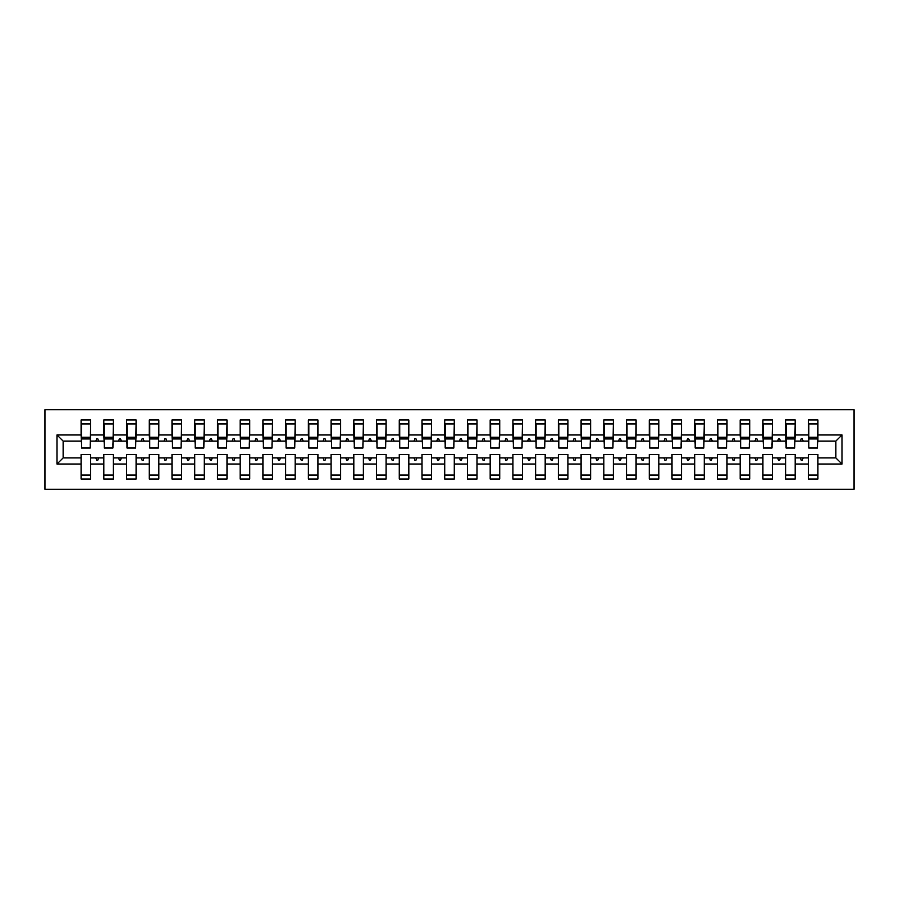 <?xml version="1.0" encoding="UTF-8"?>
<svg xmlns="http://www.w3.org/2000/svg" width="899" height="899" viewBox="0 0 899 899"><rect width="100%" height="100%" fill="white"/><g stroke="black" fill="none" stroke-linecap="round" stroke-linejoin="round"><path stroke-width="1.35" d="M44.95 489.27L854.05 489.27L854.05 409.73L44.95 409.73L44.95 489.27M842.003 464.041L835.868 457.906L835.868 441.094L842.003 434.959L842.003 464.041L817.91 464.041L817.91 454.501L808.37 454.501L808.37 457.906L795.188 457.906L795.188 454.501L785.636 454.501L785.636 457.906L772.455 457.906L772.455 454.501L762.914 454.501L762.914 457.906L749.732 457.906L749.732 454.501L740.18 454.501L740.18 457.906L726.999 457.906L726.999 454.501L717.458 454.501L717.458 457.906L704.277 457.906L704.277 454.501L694.725 454.501L694.725 457.906L681.543 457.906L681.543 454.501L672.003 454.501L672.003 457.906L658.821 457.906L658.821 454.501L649.28 454.501L649.28 457.906L636.087 457.906L636.087 454.501L626.547 454.501L626.547 457.906L613.365 457.906L613.365 454.501L603.825 454.501L603.825 457.906L590.643 457.906L590.643 454.501L581.091 454.501L581.091 457.906L567.91 457.906L567.91 454.501L558.369 454.501L558.369 457.906L545.187 457.906L545.187 454.501L535.635 454.501L535.635 457.906L522.454 457.906L522.454 454.501L512.913 454.501L512.913 457.906L499.732 457.906L499.732 454.501L490.18 454.501L490.18 457.906L476.998 457.906L476.998 454.501L467.458 454.501L467.458 457.906L454.276 457.906L454.276 454.501L444.724 454.501L444.724 457.906L431.542 457.906L431.542 454.501L422.002 454.501L422.002 457.906L408.82 457.906L408.82 454.501L399.268 454.501L399.268 457.906L386.087 457.906L386.087 454.501L376.546 454.501L376.546 457.906L363.365 457.906L363.365 454.501L353.813 454.501L353.813 457.906L340.631 457.906L340.631 454.501L331.09 454.501L331.09 457.906L317.909 457.906L317.909 454.501L308.357 454.501L308.357 457.906L295.175 457.906L295.175 454.501L285.635 454.501L285.635 457.906L272.453 457.906L272.453 454.501L262.913 454.501L262.913 457.906L249.72 457.906L249.72 454.501L240.179 454.501L240.179 457.906L226.998 457.906L226.998 454.501L217.457 454.501L217.457 457.906L204.275 457.906L204.275 454.501L194.723 454.501L194.723 457.906L181.542 457.906L181.542 454.501L172.001 454.501L172.001 457.906L158.82 457.906L158.82 454.501L149.268 454.501L149.268 457.906L136.086 457.906L136.086 454.501L126.545 454.501L126.545 457.906L113.364 457.906L113.364 454.501L103.812 454.501L103.812 457.906L90.63 457.906L90.63 479.043L81.09 479.043L81.09 457.906L63.132 457.906L56.997 464.041L56.997 434.959L63.132 441.094L63.132 457.906M817.91 464.041L817.91 479.043L808.37 479.043L808.37 457.906M835.868 441.094L817.91 441.094L817.91 419.957L808.37 419.957L808.37 434.959L795.188 434.959L794.727 444.499M808.819 444.499L808.37 434.959M808.37 464.041L795.188 464.041L795.188 479.043L785.636 479.043L785.636 457.906M795.188 434.959L795.188 419.957L785.636 419.957L785.636 434.959L772.455 434.959L772.005 444.499M786.097 444.499L785.636 434.959M785.636 464.041L772.455 464.041L772.455 479.043L762.914 479.043L762.914 457.906M772.455 434.959L772.455 419.957L762.914 419.957L762.914 434.959L749.732 434.959L749.272 444.499M763.363 444.499L762.914 434.959M762.914 464.041L749.732 464.041L749.732 479.043L740.18 479.043L740.18 457.906M749.732 434.959L749.732 419.957L740.18 419.957L740.18 434.959L726.999 434.959L726.549 444.499M740.641 444.499L740.18 434.959M740.18 464.041L726.999 464.041L726.999 479.043L717.458 479.043L717.458 457.906M726.999 434.959L726.999 419.957L717.458 419.957L717.458 434.959L704.277 434.959L703.816 444.499M717.908 444.499L717.458 434.959M717.458 464.041L704.277 464.041L704.277 479.043L694.725 479.043L694.725 457.906M704.277 434.959L704.277 419.957L694.725 419.957L694.725 434.959L681.543 434.959L681.094 444.499M695.185 444.499L694.725 434.959M694.725 464.041L681.543 464.041L681.543 479.043L672.003 479.043L672.003 457.906M681.543 434.959L681.543 419.957L672.003 419.957L672.003 434.959L658.821 434.959L658.371 444.499M672.452 444.499L672.003 434.959M672.003 464.041L658.821 464.041L658.821 479.043L649.28 479.043L649.28 457.906M658.821 434.959L658.821 419.957L649.28 419.957L649.28 434.959L636.087 434.959L635.638 444.499M649.73 444.499L649.28 434.959M649.28 464.041L636.087 464.041L636.087 479.043L626.547 479.043L626.547 457.906M636.087 434.959L636.087 419.957L626.547 419.957L626.547 434.959L613.365 434.959L612.916 444.499M627.008 444.499L626.547 434.959M626.547 464.041L613.365 464.041L613.365 479.043L603.825 479.043L603.825 457.906M613.365 434.959L613.365 419.957L603.825 419.957L603.825 434.959L590.643 434.959L590.182 444.499M604.274 444.499L603.825 434.959M603.825 464.041L590.643 464.041L590.643 479.043L581.091 479.043L581.091 457.906M590.643 434.959L590.643 419.957L581.091 419.957L581.091 434.959L567.91 434.959L567.46 444.499M581.552 444.499L581.091 434.959M581.091 464.041L567.91 464.041L567.91 479.043L558.369 479.043L558.369 457.906M567.91 434.959L567.91 419.957L558.369 419.957L558.369 434.959L545.187 434.959L544.727 444.499M558.818 444.499L558.369 434.959M558.369 464.041L545.187 464.041L545.187 479.043L535.635 479.043L535.635 457.906M545.187 434.959L545.187 419.957L535.635 419.957L535.635 434.959L522.454 434.959L522.004 444.499M536.096 444.499L535.635 434.959M535.635 464.041L522.454 464.041L522.454 479.043L512.913 479.043L512.913 457.906M522.454 434.959L522.454 419.957L512.913 419.957L512.913 434.959L499.732 434.959L499.271 444.499M513.363 444.499L512.913 434.959M512.913 464.041L499.732 464.041L499.732 479.043L490.18 479.043L490.18 457.906M499.732 434.959L499.732 419.957L490.18 419.957L490.18 434.959L476.998 434.959L476.549 444.499M490.64 444.499L490.18 434.959M490.18 464.041L476.998 464.041L476.998 479.043L467.458 479.043L467.458 457.906M476.998 434.959L476.998 419.957L467.458 419.957L467.458 434.959L454.276 434.959L453.815 444.499M467.907 444.499L467.458 434.959M467.458 464.041L454.276 464.041L454.276 479.043L444.724 479.043L444.724 457.906M454.276 434.959L454.276 419.957L444.724 419.957L444.724 434.959L431.542 434.959L431.093 444.499M445.185 444.499L444.724 434.959M444.724 464.041L431.542 464.041L431.542 479.043L422.002 479.043L422.002 457.906M431.542 434.959L431.542 419.957L422.002 419.957L422.002 434.959L408.82 434.959L408.36 444.499M422.451 444.499L422.002 434.959M422.002 464.041L408.82 464.041L408.82 479.043L399.268 479.043L399.268 457.906M408.82 434.959L408.82 419.957L399.268 419.957L399.268 434.959L386.087 434.959L385.637 444.499M399.729 444.499L399.268 434.959M399.268 464.041L386.087 464.041L386.087 479.043L376.546 479.043L376.546 457.906M386.087 434.959L386.087 419.957L376.546 419.957L376.546 434.959L363.365 434.959L362.904 444.499M376.996 444.499L376.546 434.959M376.546 464.041L363.365 464.041L363.365 479.043L353.813 479.043L353.813 457.906M363.365 434.959L363.365 419.957L353.813 419.957L353.813 434.959L340.631 434.959L340.182 444.499M354.273 444.499L353.813 434.959M353.813 464.041L340.631 464.041L340.631 479.043L331.09 479.043L331.09 457.906M340.631 434.959L340.631 419.957L331.09 419.957L331.09 434.959L317.909 434.959L317.448 444.499M331.54 444.499L331.09 434.959M331.09 464.041L317.909 464.041L317.909 479.043L308.357 479.043L308.357 457.906M317.909 434.959L317.909 419.957L308.357 419.957L308.357 434.959L295.175 434.959L294.726 444.499M308.818 444.499L308.357 434.959M308.357 464.041L295.175 464.041L295.175 479.043L285.635 479.043L285.635 457.906M295.175 434.959L295.175 419.957L285.635 419.957L285.635 434.959L272.453 434.959L271.992 444.499M286.084 444.499L285.635 434.959M285.635 464.041L272.453 464.041L272.453 479.043L262.913 479.043L262.913 457.906M272.453 434.959L272.453 419.957L262.913 419.957L262.913 434.959L249.72 434.959L249.27 444.499M263.362 444.499L262.913 434.959M262.913 464.041L249.72 464.041L249.72 479.043L240.179 479.043L240.179 457.906M249.72 434.959L249.72 419.957L240.179 419.957L240.179 434.959L226.998 434.959L226.548 444.499M240.629 444.499L240.179 434.959M240.179 464.041L226.998 464.041L226.998 479.043L217.457 479.043L217.457 457.906M226.998 434.959L226.998 419.957L217.457 419.957L217.457 434.959L204.275 434.959L203.815 444.499M217.906 444.499L217.457 434.959M217.457 464.041L204.275 464.041L204.275 479.043L194.723 479.043L194.723 457.906M204.275 434.959L204.275 419.957L194.723 419.957L194.723 434.959L181.542 434.959L181.092 444.499M195.184 444.499L194.723 434.959M194.723 464.041L181.542 464.041L181.542 479.043L172.001 479.043L172.001 457.906M181.542 434.959L181.542 419.957L172.001 419.957L172.001 434.959L158.82 434.959L158.359 444.499M172.451 444.499L172.001 434.959M172.001 464.041L158.82 464.041L158.82 479.043L149.268 479.043L149.268 457.906M158.82 434.959L158.82 419.957L149.268 419.957L149.268 434.959L136.086 434.959L135.637 444.499M149.728 444.499L149.268 434.959M149.268 464.041L136.086 464.041L136.086 479.043L126.545 479.043L126.545 457.906M136.086 434.959L136.086 419.957L126.545 419.957L126.545 434.959L113.364 434.959L112.903 444.499M126.995 444.499L126.545 434.959M126.545 464.041L113.364 464.041L113.364 479.043L103.812 479.043L103.812 457.906M113.364 434.959L113.364 419.957L103.812 419.957L103.812 434.959L90.63 434.959L90.63 419.957L81.09 419.957L81.09 434.959L56.997 434.959M104.273 444.499L103.812 434.959M90.63 457.906L90.63 454.501L81.09 454.501L81.09 457.906M81.539 444.499L81.09 434.959M817.91 441.094L817.461 444.499M795.188 464.041L795.188 457.906M772.455 464.041L772.455 457.906M749.732 464.041L749.732 457.906M726.999 464.041L726.999 457.906M704.277 464.041L704.277 457.906M681.543 464.041L681.543 457.906M658.821 464.041L658.821 457.906M636.087 464.041L636.087 457.906M613.365 464.041L613.365 457.906M590.643 464.041L590.643 457.906M567.91 464.041L567.91 457.906M545.187 464.041L545.187 457.906M522.454 464.041L522.454 457.906M499.732 464.041L499.732 457.906M476.998 464.041L476.998 457.906M454.276 464.041L454.276 457.906M431.542 464.041L431.542 457.906M408.82 464.041L408.82 457.906M386.087 464.041L386.087 457.906M363.365 464.041L363.365 457.906M340.631 464.041L340.631 457.906M317.909 464.041L317.909 457.906M295.175 464.041L295.175 457.906M272.453 464.041L272.453 457.906M249.72 464.041L249.72 457.906M226.998 464.041L226.998 457.906M204.275 464.041L204.275 457.906M181.542 464.041L181.542 457.906M158.82 464.041L158.82 457.906M136.086 464.041L136.086 457.906M113.364 464.041L113.364 457.906M842.003 434.959L817.91 434.959M103.812 464.041L90.63 464.041M81.09 464.041L56.997 464.041M800.38 441.094L803.167 441.094L802.346 438.813L801.211 438.813L800.38 441.094L795.188 441.094M808.37 441.094L803.167 441.094M800.38 457.906L801.211 460.187L802.346 460.187L803.167 457.906M777.657 441.094L780.444 441.094L779.613 438.813L778.478 438.813L777.657 441.094L772.455 441.094M785.636 441.094L780.444 441.094M777.657 457.906L778.478 460.187L779.613 460.187L780.444 457.906M754.924 441.094L757.722 441.094L756.891 438.813L755.756 438.813L754.924 441.094L749.732 441.094M762.914 441.094L757.722 441.094M754.924 457.906L755.756 460.187L756.891 460.187L757.722 457.906M732.202 441.094L734.989 441.094L734.157 438.813L733.022 438.813L732.202 441.094L726.999 441.094M740.18 441.094L734.989 441.094M732.202 457.906L733.022 460.187L734.157 460.187L734.989 457.906M709.468 441.094L712.266 441.094L711.435 438.813L710.3 438.813L709.468 441.094L704.277 441.094M717.458 441.094L712.266 441.094M709.468 457.906L710.3 460.187L711.435 460.187L712.266 457.906M686.746 441.094L689.533 441.094L688.713 438.813L687.566 438.813L686.746 441.094L681.543 441.094M694.725 441.094L689.533 441.094M686.746 457.906L687.566 460.187L688.713 460.187L689.533 457.906M664.013 441.094L666.811 441.094L665.979 438.813L664.844 438.813L664.013 441.094L658.821 441.094M672.003 441.094L666.811 441.094M664.013 457.906L664.844 460.187L665.979 460.187L666.811 457.906M641.29 441.094L644.077 441.094L643.257 438.813L642.111 438.813L641.29 441.094L636.087 441.094M649.28 441.094L644.077 441.094M641.29 457.906L642.111 460.187L643.257 460.187L644.077 457.906M618.557 441.094L621.355 441.094L620.524 438.813L619.389 438.813L618.557 441.094L613.365 441.094M626.547 441.094L621.355 441.094M618.557 457.906L619.389 460.187L620.524 460.187L621.355 457.906M595.835 441.094L598.622 441.094L597.801 438.813L596.666 438.813L595.835 441.094L590.643 441.094M603.825 441.094L598.622 441.094M595.835 457.906L596.666 460.187L597.801 460.187L598.622 457.906M573.101 441.094L575.899 441.094L575.068 438.813L573.933 438.813L573.101 441.094L567.91 441.094M581.091 441.094L575.899 441.094M573.101 457.906L573.933 460.187L575.068 460.187L575.899 457.906M550.379 441.094L553.166 441.094L552.346 438.813L551.211 438.813L550.379 441.094L545.187 441.094M558.369 441.094L553.166 441.094M550.379 457.906L551.211 460.187L552.346 460.187L553.166 457.906M527.646 441.094L530.444 441.094L529.612 438.813L528.477 438.813L527.646 441.094L522.454 441.094M535.635 441.094L530.444 441.094M527.646 457.906L528.477 460.187L529.612 460.187L530.444 457.906M504.923 441.094L507.71 441.094L506.89 438.813L505.755 438.813L504.923 441.094L499.732 441.094M512.913 441.094L507.71 441.094M504.923 457.906L505.755 460.187L506.89 460.187L507.71 457.906M482.201 441.094L484.988 441.094L484.156 438.813L483.021 438.813L482.201 441.094L476.998 441.094M490.18 441.094L484.988 441.094M482.201 457.906L483.021 460.187L484.156 460.187L484.988 457.906M459.468 441.094L462.255 441.094L461.434 438.813L460.299 438.813L459.468 441.094L454.276 441.094M467.458 441.094L462.255 441.094M459.468 457.906L460.299 460.187L461.434 460.187L462.255 457.906M436.745 441.094L439.532 441.094L438.701 438.813L437.566 438.813L436.745 441.094L431.542 441.094M444.724 441.094L439.532 441.094M436.745 457.906L437.566 460.187L438.701 460.187L439.532 457.906M414.012 441.094L416.799 441.094L415.979 438.813L414.844 438.813L414.012 441.094L408.82 441.094M422.002 441.094L416.799 441.094M414.012 457.906L414.844 460.187L415.979 460.187L416.799 457.906M391.29 441.094L394.077 441.094L393.245 438.813L392.11 438.813L391.29 441.094L386.087 441.094M399.268 441.094L394.077 441.094M391.29 457.906L392.11 460.187L393.245 460.187L394.077 457.906M368.556 441.094L371.354 441.094L370.523 438.813L369.388 438.813L368.556 441.094L363.365 441.094M376.546 441.094L371.354 441.094M368.556 457.906L369.388 460.187L370.523 460.187L371.354 457.906M345.834 441.094L348.621 441.094L347.789 438.813L346.654 438.813L345.834 441.094L340.631 441.094M353.813 441.094L348.621 441.094M345.834 457.906L346.654 460.187L347.789 460.187L348.621 457.906M323.101 441.094L325.899 441.094L325.067 438.813L323.932 438.813L323.101 441.094L317.909 441.094M331.09 441.094L325.899 441.094M323.101 457.906L323.932 460.187L325.067 460.187L325.899 457.906M300.378 441.094L303.165 441.094L302.334 438.813L301.199 438.813L300.378 441.094L295.175 441.094M308.357 441.094L303.165 441.094M300.378 457.906L301.199 460.187L302.334 460.187L303.165 457.906M277.645 441.094L280.443 441.094L279.611 438.813L278.476 438.813L277.645 441.094L272.453 441.094M285.635 441.094L280.443 441.094M277.645 457.906L278.476 460.187L279.611 460.187L280.443 457.906M254.923 441.094L257.71 441.094L256.889 438.813L255.743 438.813L254.923 441.094L249.72 441.094M262.913 441.094L257.71 441.094M254.923 457.906L255.743 460.187L256.889 460.187L257.71 457.906M232.189 441.094L234.987 441.094L234.156 438.813L233.021 438.813L232.189 441.094L226.998 441.094M240.179 441.094L234.987 441.094M232.189 457.906L233.021 460.187L234.156 460.187L234.987 457.906M209.467 441.094L212.254 441.094L211.434 438.813L210.287 438.813L209.467 441.094L204.275 441.094M217.457 441.094L212.254 441.094M209.467 457.906L210.287 460.187L211.434 460.187L212.254 457.906M186.734 441.094L189.532 441.094L188.7 438.813L187.565 438.813L186.734 441.094L181.542 441.094M194.723 441.094L189.532 441.094M186.734 457.906L187.565 460.187L188.7 460.187L189.532 457.906M164.011 441.094L166.798 441.094L165.978 438.813L164.843 438.813L164.011 441.094L158.82 441.094M172.001 441.094L166.798 441.094M164.011 457.906L164.843 460.187L165.978 460.187L166.798 457.906M141.278 441.094L144.076 441.094L143.244 438.813L142.109 438.813L141.278 441.094L136.086 441.094M149.268 441.094L144.076 441.094M141.278 457.906L142.109 460.187L143.244 460.187L144.076 457.906M118.556 441.094L121.343 441.094L120.522 438.813L119.387 438.813L118.556 441.094L113.364 441.094M126.545 441.094L121.343 441.094M118.556 457.906L119.387 460.187L120.522 460.187L121.343 457.906M95.833 441.094L98.62 441.094L97.789 438.813L96.654 438.813L95.833 441.094L90.63 441.094L90.63 434.959M103.812 441.094L98.62 441.094M95.833 457.906L96.654 460.187L97.789 460.187L98.62 457.906M90.63 441.094L90.181 444.499M81.09 441.094L63.132 441.094M835.868 457.906L817.91 457.906M81.539 438.937L81.539 423.935L90.63 423.935L90.181 448.028L81.539 448.028L81.539 438.937L90.181 438.937M81.09 475.065L90.63 475.065M104.273 438.937L104.273 423.935L113.364 423.935L112.903 448.028L104.273 448.028L104.273 438.937L112.903 438.937M103.812 475.065L113.364 475.065M126.995 438.937L126.995 423.935L136.086 423.935L135.637 448.028L126.995 448.028L126.995 438.937L135.637 438.937M126.545 475.065L136.086 475.065M149.728 438.937L149.728 423.935L158.82 423.935L158.359 448.028L149.728 448.028L149.728 438.937L158.359 438.937M149.268 475.065L158.82 475.065M172.451 438.937L172.451 423.935L181.542 423.935L181.092 448.028L172.451 448.028L172.451 438.937L181.092 438.937M172.001 475.065L181.542 475.065M195.184 438.937L195.184 423.935L204.275 423.935L203.815 448.028L195.184 448.028L195.184 438.937L203.815 438.937M194.723 475.065L204.275 475.065M217.906 438.937L217.906 423.935L226.998 423.935L226.548 448.028L217.906 448.028L217.906 438.937L226.548 438.937M217.457 475.065L226.998 475.065M240.629 438.937L240.629 423.935L249.72 423.935L249.27 448.028L240.629 448.028L240.629 438.937L249.27 438.937M240.179 475.065L249.72 475.065M263.362 438.937L263.362 423.935L272.453 423.935L271.992 448.028L263.362 448.028L263.362 438.937L271.992 438.937M262.913 475.065L272.453 475.065M286.084 438.937L286.084 423.935L295.175 423.935L294.726 448.028L286.084 448.028L286.084 438.937L294.726 438.937M285.635 475.065L295.175 475.065M308.818 438.937L308.818 423.935L317.909 423.935L317.448 448.028L308.818 448.028L308.818 438.937L317.448 438.937M308.357 475.065L317.909 475.065M331.54 438.937L331.54 423.935L340.631 423.935L340.182 448.028L331.54 448.028L331.54 438.937L340.182 438.937M331.09 475.065L340.631 475.065M354.273 438.937L354.273 423.935L363.365 423.935L362.904 448.028L354.273 448.028L354.273 438.937L362.904 438.937M353.813 475.065L363.365 475.065M376.996 438.937L376.996 423.935L386.087 423.935L385.637 448.028L376.996 448.028L376.996 438.937L385.637 438.937M376.546 475.065L386.087 475.065M399.729 438.937L399.729 423.935L408.82 423.935L408.36 448.028L399.729 448.028L399.729 438.937L408.36 438.937M399.268 475.065L408.82 475.065M422.451 438.937L422.451 423.935L431.542 423.935L431.093 448.028L422.451 448.028L422.451 438.937L431.093 438.937M422.002 475.065L431.542 475.065M445.185 438.937L445.185 423.935L454.276 423.935L453.815 448.028L445.185 448.028L445.185 438.937L453.815 438.937M444.724 475.065L454.276 475.065M467.907 438.937L467.907 423.935L476.998 423.935L476.549 448.028L467.907 448.028L467.907 438.937L476.549 438.937M467.458 475.065L476.998 475.065M490.64 438.937L490.64 423.935L499.732 423.935L499.271 448.028L490.64 448.028L490.64 438.937L499.271 438.937M490.18 475.065L499.732 475.065M513.363 438.937L513.363 423.935L522.454 423.935L522.004 448.028L513.363 448.028L513.363 438.937L522.004 438.937M512.913 475.065L522.454 475.065M536.096 438.937L536.096 423.935L545.187 423.935L544.727 448.028L536.096 448.028L536.096 438.937L544.727 438.937M535.635 475.065L545.187 475.065M558.818 438.937L558.818 423.935L567.91 423.935L567.46 448.028L558.818 448.028L558.818 438.937L567.46 438.937M558.369 475.065L567.91 475.065M581.552 438.937L581.552 423.935L590.643 423.935L590.182 448.028L581.552 448.028L581.552 438.937L590.182 438.937M581.091 475.065L590.643 475.065M604.274 438.937L604.274 423.935L613.365 423.935L612.916 448.028L604.274 448.028L604.274 438.937L612.916 438.937M603.825 475.065L613.365 475.065M627.008 438.937L627.008 423.935L636.087 423.935L635.638 448.028L627.008 448.028L627.008 438.937L635.638 438.937M626.547 475.065L636.087 475.065M649.73 438.937L649.73 423.935L658.821 423.935L658.371 448.028L649.73 448.028L649.73 438.937L658.371 438.937M649.28 475.065L658.821 475.065M672.452 438.937L672.452 423.935L681.543 423.935L681.094 448.028L672.452 448.028L672.452 438.937L681.094 438.937M672.003 475.065L681.543 475.065M695.185 438.937L695.185 423.935L704.277 423.935L703.816 448.028L695.185 448.028L695.185 438.937L703.816 438.937M694.725 475.065L704.277 475.065M717.908 438.937L717.908 423.935L726.999 423.935L726.549 448.028L717.908 448.028L717.908 438.937L726.549 438.937M717.458 475.065L726.999 475.065M740.641 438.937L740.641 423.935L749.732 423.935L749.272 448.028L740.641 448.028L740.641 438.937L749.272 438.937M740.18 475.065L749.732 475.065M763.363 438.937L763.363 423.935L772.455 423.935L772.005 448.028L763.363 448.028L763.363 438.937L772.005 438.937M762.914 475.065L772.455 475.065M786.097 438.937L786.097 423.935L795.188 423.935L794.727 448.028L786.097 448.028L786.097 438.937L794.727 438.937M785.636 475.065L795.188 475.065M808.819 438.937L808.819 423.935L817.91 423.935L817.461 448.028L808.819 448.028L808.819 438.937L817.461 438.937M808.37 475.065L817.91 475.065M81.539 437.566L90.181 437.566M104.273 437.566L112.903 437.566M126.995 437.566L135.637 437.566M149.728 437.566L158.359 437.566M172.451 437.566L181.092 437.566M195.184 437.566L203.815 437.566M217.906 437.566L226.548 437.566M240.629 437.566L249.27 437.566M263.362 437.566L271.992 437.566M286.084 437.566L294.726 437.566M308.818 437.566L317.448 437.566M331.54 437.566L340.182 437.566M354.273 437.566L362.904 437.566M376.996 437.566L385.637 437.566M399.729 437.566L408.36 437.566M422.451 437.566L431.093 437.566M445.185 437.566L453.815 437.566M467.907 437.566L476.549 437.566M490.64 437.566L499.271 437.566M513.363 437.566L522.004 437.566M536.096 437.566L544.727 437.566M558.818 437.566L567.46 437.566M581.552 437.566L590.182 437.566M604.274 437.566L612.916 437.566M627.008 437.566L635.638 437.566M649.73 437.566L658.371 437.566M672.452 437.566L681.094 437.566M695.185 437.566L703.816 437.566M717.908 437.566L726.549 437.566M740.641 437.566L749.272 437.566M763.363 437.566L772.005 437.566M786.097 437.566L794.727 437.566M808.819 437.566L817.461 437.566M81.539 437.229L90.181 437.229M104.273 437.229L112.903 437.229M126.995 437.229L135.637 437.229M149.728 437.229L158.359 437.229M172.451 437.229L181.092 437.229M195.184 437.229L203.815 437.229M217.906 437.229L226.548 437.229M240.629 437.229L249.27 437.229M263.362 437.229L271.992 437.229M286.084 437.229L294.726 437.229M308.818 437.229L317.448 437.229M331.54 437.229L340.182 437.229M354.273 437.229L362.904 437.229M376.996 437.229L385.637 437.229M399.729 437.229L408.36 437.229M422.451 437.229L431.093 437.229M445.185 437.229L453.815 437.229M467.907 437.229L476.549 437.229M490.64 437.229L499.271 437.229M513.363 437.229L522.004 437.229M536.096 437.229L544.727 437.229M558.818 437.229L567.46 437.229M581.552 437.229L590.182 437.229M604.274 437.229L612.916 437.229M627.008 437.229L635.638 437.229M649.73 437.229L658.371 437.229M672.452 437.229L681.094 437.229M695.185 437.229L703.816 437.229M717.908 437.229L726.549 437.229M740.641 437.229L749.272 437.229M763.363 437.229L772.005 437.229M786.097 437.229L794.727 437.229M808.819 437.229L817.461 437.229"/></g></svg>

